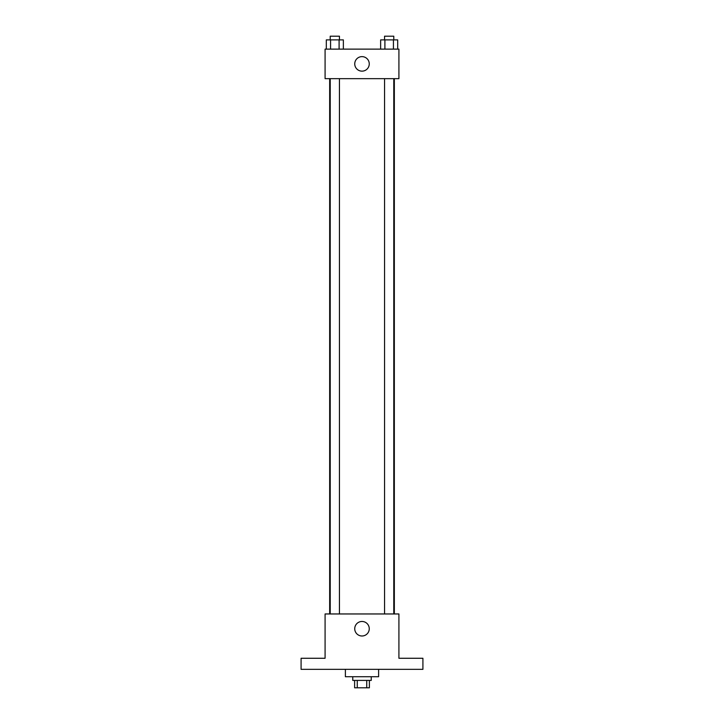 <?xml version="1.0" encoding="UTF-8"?>
<svg xmlns="http://www.w3.org/2000/svg" width="724" height="724" viewBox="0 0 724 724"><rect width="100%" height="100%" fill="white"/><g stroke="black" fill="none" stroke-linecap="round" stroke-linejoin="round"><path stroke-width="1.09" d="M366.733 680.415L366.733 687.8L354.615 687.8L354.615 680.415M366.733 687.8L369.385 687.8L369.385 680.415M371.231 676.723L371.231 680.415L352.769 680.415L352.769 676.723M357.267 680.415L357.267 687.8M345.384 669.338L345.384 676.723L378.616 676.723L378.616 669.338M422.916 669.338L301.084 669.338L301.084 658.27L325.085 658.27L325.085 613.961L398.915 613.961L398.915 658.27L422.916 658.27L422.916 669.338M369.258 628.731A7.258 7.258 0 0 1 358.371 635.02A7.258 7.258 0 0 1 358.371 622.441A7.258 7.258 0 0 1 369.258 628.731M394.336 78.654L394.336 613.961M384.553 613.961L384.553 78.654M339.447 78.654L339.447 613.961M398.915 78.654L325.085 78.654L325.085 49.123L398.915 49.123L398.915 78.654M369.258 63.884A7.258 7.258 0 0 1 358.371 70.174A7.258 7.258 0 0 1 358.371 57.603A7.258 7.258 0 0 1 369.258 63.884M397.693 49.123L397.693 39.892L380.643 39.892L380.643 49.123M393.431 39.892L393.431 49.123M384.906 39.892L384.906 49.123M384.553 39.892L384.553 36.2L393.784 36.2L393.784 39.892M343.357 49.123L343.357 39.892L326.307 39.892L326.307 49.123M339.094 39.892L339.094 49.123M330.569 39.892L330.569 49.123M330.216 39.892L330.216 36.2L339.447 36.2L339.447 39.892M329.664 78.654L329.664 613.961M393.784 613.961L393.784 78.654M330.216 78.654L330.216 613.961"/></g></svg>
